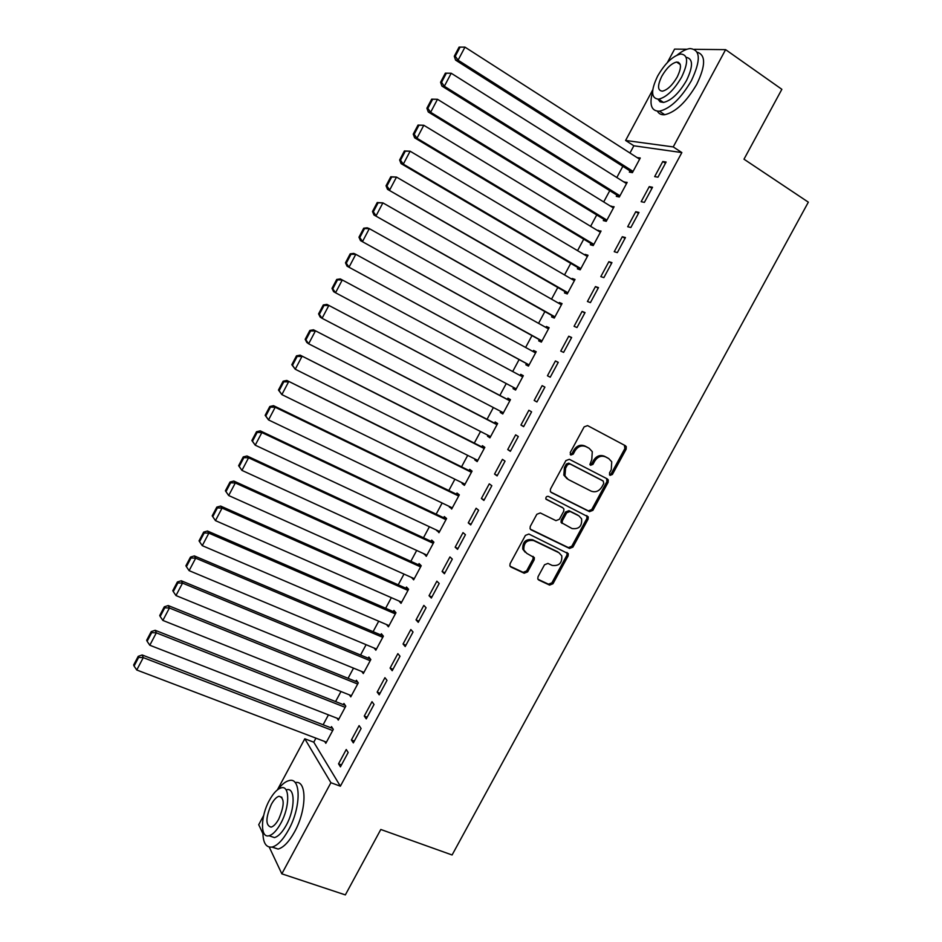 <?xml version="1.0" encoding="UTF-8"?>
<svg xmlns="http://www.w3.org/2000/svg" width="942" height="942" viewBox="0 0 942 942"><rect width="100%" height="100%" fill="white"/><g stroke="black" fill="none" stroke-linecap="round" stroke-linejoin="round"><path stroke-width="1.41" d="M610.039 475.369L612.394 474.462L626.136 449.193L626.265 446.661L625.358 445.707L587.572 425.596L584.134 426.879L570.228 452.572L570.817 455.045L573.231 454.126L575.02 450.806C577.976 446.343 581.638 444.965 586.006 446.661L589.186 448.321L592.283 451.677L591.788 459.543L589.88 464.536L590.563 465.277L592.954 464.371L594.743 461.074C597.664 456.646 601.29 455.257 605.612 456.929L608.744 458.577L611.735 461.768L611.264 469.681L609.486 472.955L610.039 475.369M609.45 474.803L611.193 473.744L624.899 448.51L624.369 445.177M570.24 454.503L572.065 453.432L573.866 450.111L575.02 450.806M589.986 464.724L591.764 463.652L593.554 460.367L594.743 461.074M538.035 576.728L537.8 578.859L538.883 580.095L549.598 585.1L552.989 583.734L568.108 555.945L568.309 553.719L528.874 534.043L525.412 535.397L510.117 563.646L509.881 565.753L511 567.06L524.199 573.231L527.638 571.865L534.149 559.854L534.385 557.699L526.778 553.366L523.834 549.987C523.575 542.769 526.861 539.636 533.702 540.59L558.995 552.754L561.785 555.862C562.197 563.081 558.983 566.26 552.13 565.412L547.938 563.41L544.523 564.776L538.035 576.728M315.947 738.151L313.78 742.19L340.368 786.193L681.855 152.569L673.236 146.917L625.606 140.464L652.747 89.831M340.368 786.193L330.901 782.708L281.835 873.835L269.259 847.105M694.478 49.314L725.611 49.643L781.86 89.313L743.992 159.198L808.342 202.165L452.089 854.983L380.803 829.478L345.349 894.9L281.835 873.835M725.611 49.643L673.236 146.917M589.515 511.659L592.895 510.34L608.108 482.363L608.261 479.925L607.319 478.913L569.333 459.296L565.883 460.603L550.493 489.039L550.293 491.347L551.353 492.525L589.515 511.659L588.35 510.87L591.729 509.551L606.907 481.621L606.636 478.56M588.067 519.207L572.913 547.102L569.533 548.444L531.147 529.851L530.052 528.603L530.275 526.401L536.834 514.285L540.296 512.943L555.945 520.643L559.371 519.313L563.705 511.318L563.905 509.021L562.88 507.879L545.865 498.942C545.736 496.987 546.596 496.151 548.421 496.41L588.255 516.887L588.067 519.207L586.913 518.418L571.77 546.254L572.913 547.102M351.401 739.965L353.332 742.897L361.092 728.496L359.114 725.623L351.401 739.965L354.31 741.083M337.048 718.216L338.296 720.1L345.785 706.159L343.936 703.474L343.324 704.628M377.177 692.087L379.214 694.831L387.009 680.359L384.925 677.687L377.177 692.087L380.062 693.253M361.775 671.505L363.306 673.554L370.83 659.541L368.875 657.045L368.251 658.199M403.058 644.01L405.213 646.542L413.032 632.023L410.842 629.539L403.058 644.01L405.931 645.223M386.491 624.534L388.422 626.807L395.97 612.736L393.921 610.416L393.297 611.582M429.046 595.709L431.33 598.052L439.184 583.463L436.876 581.19L429.046 595.709L431.907 596.981M411.607 577.481L413.644 579.848L421.227 565.73L419.072 563.599L418.436 564.764M455.163 547.208L457.553 549.351L465.442 534.703L463.017 532.619L455.163 547.208L458 548.527M436.958 530.287L438.972 532.713L446.59 518.524L444.318 516.581L443.682 517.759M481.386 498.495L483.894 500.438L491.818 485.719L489.275 483.847L481.386 498.495L484.2 499.872M462.416 482.893L462.063 483.54L464.406 485.365L472.06 471.118L469.681 469.363L469.045 470.541M507.726 449.57L510.352 451.312L518.312 436.523L515.651 434.851L507.726 449.57L510.517 450.994M487.98 435.286L487.497 436.193L489.946 437.818L497.635 423.511L495.151 421.945L494.515 423.135M534.173 400.432L536.916 401.963L544.912 387.115L542.133 385.643L534.173 400.432L536.952 401.904M513.649 387.492L513.037 388.634L515.604 390.059L523.328 375.693L520.726 374.327L520.09 375.505M571.641 337.483L568.744 336.223L560.749 351.072L563.61 352.39L571.641 337.483M539.33 339.673L538.694 340.874L541.367 342.111L549.115 327.686L546.407 326.497L545.901 327.451M598.488 287.628L595.462 286.58L587.431 301.499L590.422 302.606L598.488 287.628M565.094 291.702L564.446 292.903L567.237 293.951L575.02 279.456L572.206 278.479L571.818 279.185M625.441 237.561L622.309 236.725L614.243 251.702L617.34 252.609L625.441 237.561M590.975 243.531L590.328 244.743L593.225 245.579L601.043 231.037L597.852 230.708M652.523 187.27L649.262 186.634L641.161 201.682L644.387 202.377L652.523 187.27M616.951 195.147L616.303 196.36L619.318 197.008L627.172 182.395L624.004 182.03M681.855 152.569L633.848 145.786L629.962 153.028M622.827 166.334L616.822 177.508M609.757 190.673L603.704 201.941M596.733 214.953L590.622 226.327M583.722 239.186L577.564 250.654M570.746 263.371L564.541 274.934M557.794 287.498L551.529 299.167M544.876 311.578L538.565 323.341M531.983 335.599L525.612 347.457M519.113 359.573L512.695 371.537M506.254 383.547L499.861 395.44M493.373 407.545L487.061 419.296M480.526 431.483L474.297 443.093M467.703 455.375L461.545 466.832M454.904 479.219L448.828 490.535M442.139 503.004L436.146 514.179M429.399 526.743L423.476 537.776M416.682 550.434L410.842 561.326M404 574.078L398.231 584.817M391.342 597.664L385.643 608.273M378.708 621.202L373.091 631.67M366.097 644.693L360.562 655.02M353.521 668.125L348.057 678.322M340.969 691.522L335.576 701.566M328.44 714.86L323.13 724.775M629.986 170.879L629.338 172.103L632.412 172.645L640.277 157.997L637.122 157.608M666.112 162.036L662.791 161.518L654.666 176.601L657.963 177.178L666.112 162.036M603.952 219.368L603.304 220.581L606.259 221.323L614.09 206.745L610.911 206.392M638.97 212.445L635.768 211.703L627.69 226.716L630.857 227.517L638.97 212.445M578.023 267.646L577.375 268.847L580.225 269.789L588.02 255.27L585.135 254.387L584.829 254.976M611.947 262.63L608.873 261.676L600.819 276.63L603.869 277.631L611.947 262.63M552.2 315.711L551.553 316.912L554.296 318.055L562.056 303.595L559.289 302.512L558.853 303.336M585.041 312.591L582.085 311.425L574.078 326.309L576.999 327.533L585.041 312.591M526.496 363.577L525.848 364.778L528.474 366.108L536.21 351.719L533.549 350.436L532.984 351.496M558.265 362.329L555.427 360.963L547.443 375.776L550.246 377.2L558.265 362.329M500.803 411.418L500.249 412.431L502.769 413.962L510.47 399.632L507.926 398.16L507.279 399.349M520.938 425.03L523.622 426.667L531.594 411.842L528.874 410.276L520.938 425.03L523.717 426.479M475.18 459.119L474.768 459.896L477.17 461.615L484.836 447.344L482.398 445.672L481.762 446.861M494.538 474.062L497.105 475.898L505.042 461.156L502.451 459.378L494.538 474.062L497.341 475.463M449.675 506.608L451.677 509.057L459.307 494.844L456.988 492.996L456.352 494.173M468.256 522.881L470.706 524.918L478.618 510.234L476.134 508.256L468.256 522.881L471.082 524.223M424.265 553.908L426.29 556.31L433.897 542.156L431.683 540.107L431.047 541.285M442.092 571.488L444.424 573.737L452.301 559.112L449.935 556.934L442.092 571.488L444.93 572.783M398.972 601.008L401.021 603.351L408.592 589.256L406.485 587.031L405.849 588.197M416.034 619.883L418.26 622.332L426.09 607.767L423.841 605.388L416.034 619.883L418.907 621.131M374.139 648.049L375.846 650.204L383.382 636.168L381.38 633.754L380.756 634.92M390.094 668.078L392.202 670.716L400.009 656.221L397.865 653.642L390.094 668.078L392.979 669.267M349.4 694.89L350.789 696.856L358.29 682.879L356.394 680.277L355.77 681.443M364.271 716.05L366.261 718.887L374.033 704.451L372.008 701.684L364.271 716.05L367.168 717.192M324.696 741.484L325.826 743.309L333.303 729.391L331.513 726.612L330.889 727.766M338.555 763.821L340.439 766.847L348.175 752.481L346.256 749.514L338.555 763.821L341.475 764.916M277.395 789.879L304.796 738.787L330.901 782.708M262.889 833.576L258.72 824.709L263.666 815.478M667.395 62.513L674.59 49.102L687.012 49.243M313.78 742.19L304.796 738.787M633.848 145.786L625.606 140.464M637.169 157.514L639.677 159.127M662.791 161.518L665.464 163.249M624.122 181.806L626.642 183.396M649.262 186.634L651.946 188.341M611.099 206.051L613.619 207.617M635.768 211.703L638.464 213.387M598.111 230.248L600.643 231.779M622.309 236.725L625.005 238.373M585.135 254.387L587.678 255.894M608.873 261.676L611.582 263.301M572.206 278.479L574.75 279.962M595.462 286.58L598.194 288.181M559.289 302.512L561.856 303.983M582.085 311.425L584.829 312.991M546.407 326.497L548.974 327.946M568.744 336.223L571.488 337.766M533.549 350.436L536.128 351.861M555.427 360.963L558.182 362.482M513.037 388.634L515.639 390.012M520.726 374.327L523.316 375.717M542.133 385.643L544.9 387.138M500.249 412.431L502.863 413.785M487.497 436.193L490.111 437.524M474.768 459.896L477.382 461.203M462.063 483.54L464.689 484.836M449.381 507.149L452.019 508.409M436.735 530.699L439.384 531.947M424.112 554.202L426.761 555.427M411.513 577.658L414.174 578.859M398.937 601.067L401.61 602.244M608.026 458.153L608.744 458.577M593.554 460.367C596.474 455.94 600.101 454.562 604.411 456.234L607.531 457.871M588.526 447.933L589.186 448.321M573.866 450.111C576.81 445.66 580.46 444.271 584.829 445.966L588.008 447.638M550.658 491.983L588.35 510.87M603.775 483.47L603.221 481.056L569.863 463.876L567.449 464.795L565.565 468.292L564.965 475.851L568.226 479.478L591.07 491.1C595.391 492.713 598.994 491.312 601.903 486.92L603.775 483.47M602.209 480.432L603.221 481.056M567.072 478.736L563.822 475.121L564.411 467.562L566.307 464.076L568.709 463.158L602.02 480.314M530.334 529.157L568.391 547.596L571.77 546.254M562.233 507.432L546.03 499.26M572.006 528.544C578.977 529.428 582.18 526.178 581.591 518.795L578.906 515.851L570.098 511.471L566.684 512.801L562.35 520.773L562.15 523.045L572.006 528.544M562.056 523.387L561.02 522.245L561.22 519.972L565.541 512.001L568.956 510.682L577.752 515.062M586.913 518.418L586.784 515.557M525.165 552.212L522.763 549.127C522.504 541.921 525.789 538.789 532.607 539.754L557.876 551.906M510.093 566.236L523.14 572.336L526.578 570.97L533.066 558.983L533.066 556.357M537.988 579.283L548.503 584.193L551.894 582.839L566.978 555.085L566.954 552.412M459.095 47.1L454.291 56.226L455.28 56.249L460.096 47.112L459.095 47.1L464.971 47.135L639.618 159.222M633.071 171.42L458.083 60.194L455.575 60.111L632.506 172.48M460.096 47.112L464.971 47.135L458.083 60.194L455.28 56.249M454.291 56.226L455.575 60.111M445.366 73.146L440.573 82.26L441.551 82.331L446.355 73.205L445.366 73.146L451.206 73.24L626.512 183.619M619.977 195.795L444.341 86.264L441.904 86.063L619.471 196.725M446.355 73.205L451.206 73.24L444.341 86.264L441.551 82.331M440.573 82.26L441.904 86.063M431.683 99.145L426.891 108.224L427.845 108.342L432.637 99.251L431.683 99.145L437.488 99.287L613.442 207.958M606.907 220.11L430.635 112.286L428.257 111.968L606.483 220.911M432.637 99.251L437.488 99.287L430.635 112.286L427.845 108.342M426.891 108.224L428.257 111.968M652.582 91.763C649.109 104.809 651.393 111.286 659.447 111.191C670.304 108.624 680.936 98.486 691.346 80.765C701.013 60.276 700.565 49.549 689.991 48.572C686.235 49.019 681.949 51.186 677.145 55.06M657.457 111.227C658.917 113.876 661.343 115.042 664.734 114.712C675.626 112.192 686.271 102.089 696.68 84.415C705.723 65.669 705.888 54.93 697.186 52.199M686.141 57.321C693.147 58.592 693.265 66.329 686.494 80.517C679.017 93.27 671.352 100.582 663.509 102.442L660.083 101.842L657.987 99.228M657.634 76.078C650.663 90.726 650.993 98.427 658.635 99.181C666.453 97.285 674.107 89.949 681.584 77.173C688.567 62.419 688.261 54.707 680.677 54.012C672.718 55.99 665.028 63.338 657.634 76.078M677.227 76.973C681.714 67.483 681.513 62.502 676.627 62.054C671.505 63.314 666.571 68.059 661.79 76.267C657.292 85.71 657.504 90.679 662.426 91.162C667.478 89.937 672.411 85.204 677.227 76.973M678.299 62.219L677.71 62.796M262.924 830.714C262.688 842.442 265.774 847.882 272.203 847.046C277.619 845.516 283.083 839.758 288.617 829.796C301.275 807.164 301.122 776.726 289.053 780.588C285.52 781.46 281.799 784.427 277.866 789.514M271.944 847.105L278.125 849.06C283.554 847.529 289.041 841.807 294.563 831.857C307.045 809.555 306.998 779.411 295.164 782.614M286.58 789.761C295.317 786.994 295.352 808.966 286.286 825.18C282.306 832.351 278.361 836.496 274.452 837.603L269.918 836.049M269.365 800.359C260.498 816.149 260.051 838.462 269.012 835.742C272.897 834.624 276.83 830.467 280.822 823.273C289.9 807.035 289.948 785.051 281.246 787.842C277.301 788.972 273.345 793.14 269.365 800.359M278.738 819.104C284.555 805.386 284.649 797.78 278.997 796.273C276.465 797.003 273.922 799.687 271.355 804.338C265.538 817.927 265.456 825.533 271.119 827.135C273.627 826.417 276.171 823.744 278.738 819.104M418.024 125.074L413.244 134.141L414.174 134.306L418.954 125.227L418.024 125.074L423.794 125.274L600.395 232.25M593.872 244.367L416.953 138.25L414.645 137.815L593.507 245.05M418.954 125.227L423.794 125.274L416.953 138.25L414.174 134.306M413.244 134.141L414.645 137.815M404.389 150.955L399.632 159.999L400.527 160.199L405.307 151.144L404.389 150.955L410.123 151.203L587.372 256.483M580.873 268.588L403.306 164.144L401.057 163.602L580.566 269.141M405.307 151.144L410.123 151.203L403.306 164.144L400.527 160.199M399.632 159.999L401.057 163.602M390.8 176.766L386.043 185.786L386.915 186.045L391.684 177.002L390.8 176.766L396.5 177.072L574.373 280.669M567.885 292.738L387.503 189.33L567.661 293.174M391.684 177.002L396.5 177.072L389.694 189.978L386.915 186.045M386.043 185.786L387.503 189.33M377.236 202.53L372.49 211.526L373.338 211.82L378.095 202.813L377.236 202.53L382.899 202.883L561.408 304.808M554.932 316.853L373.974 215L554.767 317.16M378.095 202.813L382.899 202.883L376.105 215.765L373.338 211.82M372.49 211.526L373.974 215M363.694 228.223L358.973 237.207L359.797 237.549L364.53 228.553L363.694 228.223L367.227 227.811L369.323 228.635L548.468 328.888M542.015 340.91L360.492 240.61L541.909 341.098M364.53 228.553L369.323 228.635L362.552 241.482L359.797 237.549M358.973 237.207L360.492 240.61M350.188 253.857L345.478 262.818L346.279 263.218L351.001 254.234L350.188 253.857L353.756 253.398L355.793 254.328L535.562 352.92M529.121 364.907L347.021 266.162L529.074 364.99M351.001 254.234L355.793 254.328L349.035 267.151L346.279 263.218M345.478 262.818L347.021 266.162M336.718 279.444L332.008 288.382L332.785 288.817L337.507 279.868L336.718 279.444L340.309 278.914L522.68 376.894M516.251 388.869L335.54 292.762L333.598 291.655L332.008 288.382M337.507 279.868L342.276 279.962L335.54 292.762L332.785 288.817M509.881 400.715L326.886 304.384L509.822 400.821M503.405 412.773L322.07 318.302L320.186 317.101L318.584 313.886L319.326 314.369L324.036 305.432L323.271 304.973L318.584 313.886M324.036 305.432L328.805 305.538L322.07 318.302L319.326 314.369M323.271 304.973L326.886 304.384M497.117 424.477L313.498 329.794L496.999 424.701M490.594 436.617L308.646 343.795L306.821 342.476L305.173 339.332L305.903 339.862L310.601 330.936L309.859 330.43L305.173 339.332M310.601 330.936L315.358 331.054L308.646 343.795L305.903 339.862M309.859 330.43L313.498 329.794M484.376 448.18L300.145 355.146L484.2 448.533M477.806 460.426L295.246 369.229L291.808 364.719L292.503 365.284L297.189 356.394L296.483 355.84L291.808 364.719M297.189 356.394L301.935 356.523L295.246 369.229L292.503 365.284M296.483 355.84L300.145 355.146M471.671 471.836L286.815 380.438L471.424 472.307M465.042 484.176L281.87 394.604L278.467 390.059L279.138 390.671L283.813 381.793L283.13 381.192L278.467 390.059M283.813 381.793L288.546 381.922L281.87 394.604L279.138 390.671M283.13 381.192L286.815 380.438M458.99 495.445L273.521 405.672L275.194 407.274L458.672 496.034M452.313 507.879L268.529 419.92L265.149 415.328L265.809 415.987L270.472 407.132L269.812 406.497L265.149 415.328M270.472 407.132L275.194 407.274L268.529 419.92L265.809 415.987M269.812 406.497L273.521 405.672M446.331 519.007L260.263 430.859L261.876 432.555L445.955 519.701M439.608 531.524L255.223 445.177L251.867 440.55L252.503 441.245L257.154 432.413L256.518 431.73L251.867 440.55M257.154 432.413L261.876 432.555L255.223 445.177L252.503 441.245M256.518 431.73L260.263 430.859M433.697 542.51L247.016 455.987L248.57 457.788L433.261 543.334M426.926 555.132L241.941 470.388L238.62 465.713L239.221 466.443L243.872 457.635L243.248 456.905L238.62 465.713M243.872 457.635L248.57 457.788L241.941 470.388L239.221 466.443M243.248 456.905L247.016 455.987M421.098 565.977L233.816 481.056L235.312 482.963L420.591 566.907M414.268 578.682L228.682 495.527L225.397 490.817L225.974 491.594L230.613 482.799L230.025 482.033L225.397 490.817M230.613 482.799L235.312 482.963L228.682 495.527L225.974 491.594M230.025 482.033L233.816 481.056M408.522 589.386L220.64 506.066L222.076 508.079L407.957 590.434M401.645 602.173L215.459 520.62L212.762 516.687L217.378 507.915L216.813 507.102L212.197 515.863L212.762 516.687M217.378 507.915L222.076 508.079L215.459 520.62M216.813 507.102L220.64 506.066M395.97 612.747L207.487 531.017L208.865 533.148L395.346 613.913M389.046 625.629L202.271 545.654L199.574 541.721L204.19 532.972L203.649 532.112L199.045 540.861L199.574 541.721M204.19 532.972L208.865 533.148L202.271 545.654M203.649 532.112L207.487 531.017M383.217 635.956L194.37 555.921L195.689 558.159L382.758 637.334M376.47 649.026L189.106 570.64L186.422 566.695L191.014 557.97L190.496 557.075L185.904 565.789L186.422 566.695M191.014 557.97L195.689 558.159L189.106 570.64M190.496 557.075L194.37 555.921M370.512 659.141L181.276 580.767L182.536 583.11L370.194 660.719M363.93 672.388L175.977 595.556L173.293 591.623L177.885 582.91L177.379 581.968L172.798 590.669L173.293 591.623M177.885 582.91L182.536 583.11L175.977 595.556M177.379 581.968L181.276 580.767M357.854 682.279L168.218 605.553L169.419 608.002L357.666 684.045M351.413 695.691L162.872 620.425L160.187 616.492L164.768 607.79L164.297 606.813L159.728 615.503L160.187 616.492M164.768 607.79L169.419 608.002L162.872 620.425M164.297 606.813L168.218 605.553M345.255 705.393L155.195 630.292L156.337 632.836L345.161 707.324M338.92 718.946L149.802 645.235L147.129 641.302L151.697 632.624L151.238 631.599L146.681 640.266L147.129 641.302M151.697 632.624L156.337 632.836L149.802 645.235M151.238 631.599L155.195 630.292M332.703 728.472L142.183 654.973L143.278 657.622L332.679 730.556M326.45 742.155L136.755 669.997L134.082 666.065L138.639 657.398L138.215 656.338L133.658 664.981L134.082 666.065M138.639 657.398L143.278 657.622L136.755 669.997M138.215 656.338L142.183 654.973M611.193 473.744L612.394 474.462M572.065 453.432L573.231 454.126M591.764 463.652L592.954 464.371M604.411 456.234L605.612 456.929M584.829 445.966L586.006 446.661M624.899 448.51L626.136 449.193M606.907 481.621L608.108 482.363M591.729 509.551L592.895 510.34M568.709 463.158L569.863 463.876M566.307 464.076L567.449 464.795M564.411 467.562L565.565 468.292M568.391 547.596L569.533 548.444M530.476 529.345L531.147 529.851M561.738 507.09L562.88 507.879M568.956 510.682L570.098 511.471M565.541 512.001L566.684 512.801M561.22 519.972L562.35 520.773M532.607 539.754L533.702 540.59M533.066 558.983L534.149 559.854M526.578 570.97L527.638 571.865M523.14 572.336L524.199 573.231M510.164 566.342L511 567.06M566.978 555.085L568.108 555.945M551.894 582.839L552.989 583.734M548.503 584.193L549.598 585.1M538.094 579.436L538.883 580.095M625.029 445.99L626.265 446.661M607.06 479.195L608.261 479.925M563.822 475.121L564.965 475.851M561.02 522.245L562.15 523.045M587.09 516.086L588.255 516.887M522.763 549.127L523.834 549.987M533.302 556.828L534.385 557.699M567.178 552.86L568.309 553.719M659.447 111.191L664.734 114.712M663.509 102.442L658.635 99.181M680.265 64.562L676.627 62.054M272.203 847.046L278.125 849.06M274.452 837.603L269.012 835.742M281.917 797.309L278.997 796.273"/></g></svg>
